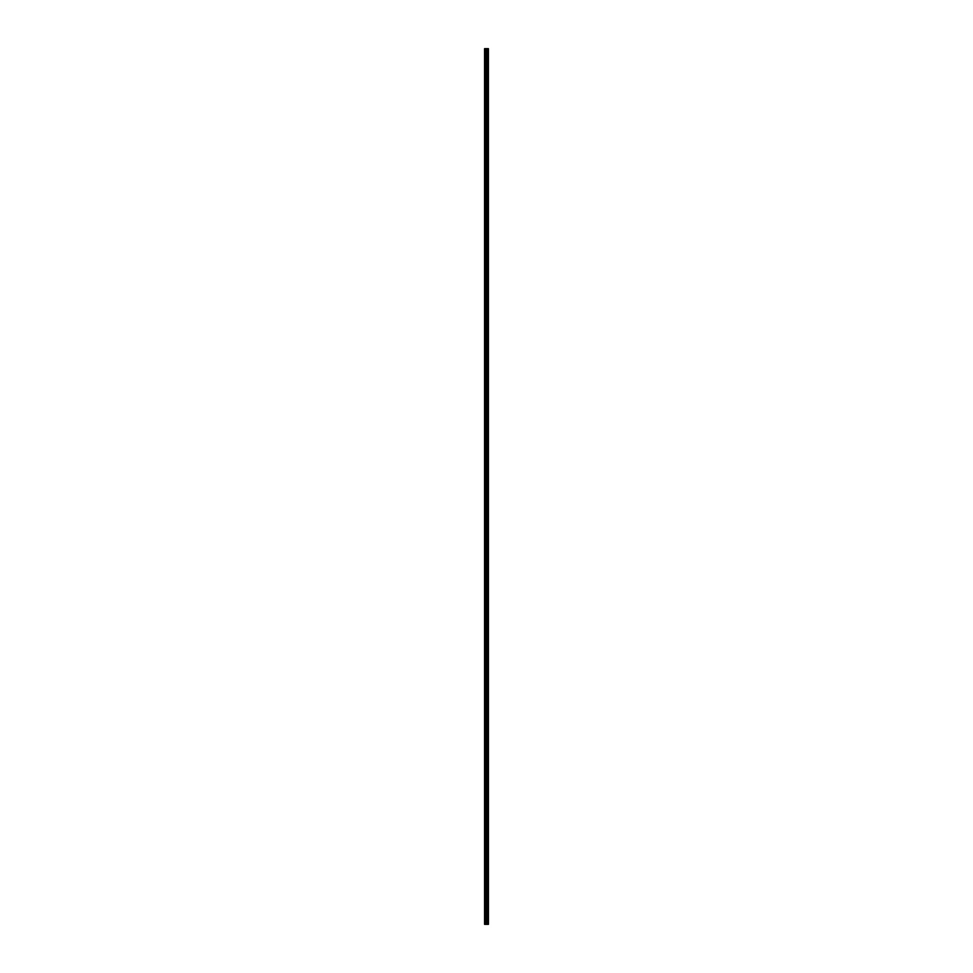 <?xml version="1.0" encoding="UTF-8"?>
<svg xmlns="http://www.w3.org/2000/svg" width="973" height="973" viewBox="0 0 973 973"><rect width="100%" height="100%" fill="white"/><g stroke="black" fill="none" stroke-linecap="round" stroke-linejoin="round"><path stroke-width="1.46" d="M488.02 48.65L488.361 924.35L488.41 48.65L488.434 924.35L488.02 48.65L484.566 48.65L484.566 924.35L484.822 48.65M484.822 924.35L488.02 924.35M487.157 924.35L487.157 48.65M487.947 924.35L487.947 48.65M487.534 924.35L487.534 48.65M487.461 924.35L487.461 48.65M487.132 924.35L487.132 48.65M486.95 924.35L486.95 48.65M486.78 924.35L486.78 48.65M486.536 924.35L486.536 48.65M486.366 924.35L486.366 48.65M485.928 924.35L485.928 48.65M485.661 924.35L485.661 48.65"/></g></svg>
